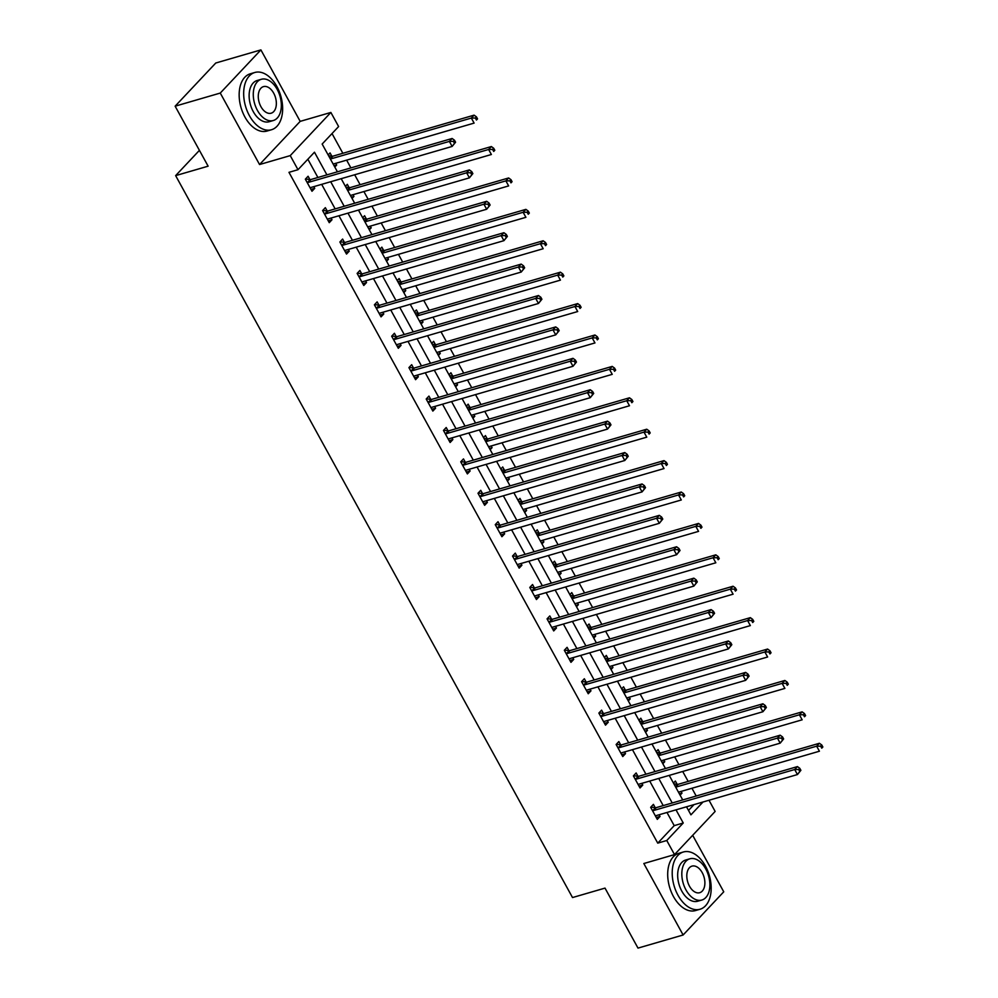 <?xml version="1.0" encoding="UTF-8"?>
<svg xmlns="http://www.w3.org/2000/svg" width="998" height="998" viewBox="0 0 998 998"><rect width="100%" height="100%" fill="white"/><g stroke="black" fill="none" stroke-linecap="round" stroke-linejoin="round"><path stroke-width="1.5" d="M709.004 800.259L715.142 811.436L674.511 854.6L666.764 840.503L683.243 823.001L676.008 809.852M199.425 150.349L175.636 175.623L572.515 897.551L605.013 888.108L637.996 948.1L683.119 934.989L723.75 891.813L692.674 835.301M175.636 175.623L208.12 166.179L175.137 106.187L215.768 63.011L260.902 49.9L220.271 93.063L259.555 164.533L290.243 155.613L330.874 112.45L338.621 126.546L322.154 144.049L337.424 171.818M259.555 164.533L300.186 121.369L260.902 49.9M300.186 121.369L330.874 112.45M696.205 796.017L691.938 788.258M688.171 781.409L682.707 771.479M678.939 764.618L674.673 756.858M670.905 749.997L665.441 740.067M661.674 733.206L657.408 725.446M653.64 718.597L648.176 708.667M644.409 701.806L640.142 694.047M636.375 687.185L630.911 677.255M627.143 670.394L622.877 662.635M619.109 655.786L613.645 645.856M609.878 638.994L605.611 631.235M601.844 624.374L596.38 614.444M592.612 607.582L588.346 599.823M584.579 592.974L579.114 583.044M575.347 576.183L571.081 568.423M567.313 561.562L561.849 551.632M558.082 544.771L553.815 537.011M550.048 530.163L544.584 520.232M540.816 513.371L536.55 505.612M532.782 498.751L527.318 488.82M523.551 481.959L519.284 474.2M515.517 467.351L510.053 457.421M506.285 450.56L502.019 442.8M498.251 435.939L492.787 426.009M489.02 419.148L484.754 411.388M480.986 404.539L475.522 394.609M471.755 387.748L467.488 379.989M463.721 373.127L458.257 363.197M454.489 356.336L450.223 348.576M446.455 341.728L440.991 331.798M437.224 324.936L432.957 317.177M429.19 310.316L423.726 300.386M419.958 293.524L415.692 285.765M411.925 278.916L406.46 268.986M402.693 262.125L398.427 254.365M394.659 247.504L389.195 237.574M385.428 230.713L381.161 222.953M377.394 216.104L371.93 206.174M368.162 199.313L363.896 191.554M360.128 184.692L354.664 174.762M350.897 167.901L346.63 160.142M342.863 153.293L332.022 133.557M175.137 106.187L220.271 93.063M688.508 810.438L693.984 804.625M328.142 154.952L330.051 152.919L331.847 156.187M334.792 167.028L336.688 165.007L335.765 163.31M345.408 186.352L347.316 184.331L349.113 187.587M352.057 198.427L353.953 196.406L353.03 194.71M362.673 217.764L364.582 215.73L366.378 218.999M369.322 229.839L371.219 227.818L370.295 226.122M379.939 249.163L381.847 247.142L383.644 250.398M386.588 261.239L388.484 259.218L387.561 257.521M397.204 280.575L399.113 278.542L400.909 281.81M403.853 292.651L405.749 290.63L404.826 288.933M414.469 311.975L416.378 309.954L418.174 313.21M421.119 324.051L423.015 322.03L422.092 320.333M431.747 343.387L433.643 341.353L435.44 344.622M438.384 355.463L440.28 353.442L439.357 351.745M449.013 374.786L450.909 372.765L452.705 376.021M455.649 386.862L457.546 384.841L456.622 383.145M466.278 406.198L468.174 404.165L469.971 407.434M472.915 418.274L474.811 416.253L473.888 414.557M483.543 437.598L485.44 435.577L487.236 438.833M490.18 449.674L492.076 447.653L491.153 445.956M500.809 469.01L502.705 466.977L504.501 470.245M507.446 481.086L509.342 479.065L508.419 477.368M518.074 500.41L519.97 498.389L521.767 501.645M524.711 512.485L526.607 510.465L525.684 508.768M535.34 531.822L537.236 529.788L539.032 533.057M541.976 543.898L543.873 541.877L542.949 540.18M552.605 563.221L554.501 561.2L556.298 564.456M559.242 575.297L561.138 573.276L560.215 571.58M569.87 594.633L571.767 592.6L573.563 595.868M576.507 606.709L578.403 604.688L577.48 602.992M587.136 626.033L589.032 624.012L590.828 627.268M593.773 638.109L595.669 636.088L594.746 634.391M604.401 657.445L606.297 655.412L608.094 658.68M611.038 669.521L612.934 667.5L612.011 665.803M621.667 688.845L623.563 686.824L625.359 690.08M628.303 700.92L630.2 698.899L629.276 697.203M638.932 720.257L640.828 718.223L642.625 721.492M645.569 732.332L647.465 730.311L646.542 728.615M656.197 751.656L658.094 749.635L659.89 752.891M662.834 763.732L664.73 761.711L663.807 760.014M673.463 783.068L675.359 781.035L677.155 784.303M680.1 795.144L681.996 793.123L681.073 791.426M326.92 174.875L314.47 152.207L297.99 169.71L288.971 172.33L657.744 843.135L674.211 825.633L666.976 812.472M663.208 805.611L649.71 781.06M645.943 774.199L632.445 749.66M628.678 742.799L615.18 718.248M611.412 711.387L597.914 686.849M594.147 679.987L580.649 655.437M576.881 648.575L563.383 624.037M559.616 617.176L546.118 592.625M542.351 585.764L528.853 561.225M525.085 554.364L511.587 529.813M507.82 522.952L494.322 498.414M490.554 491.552L477.056 467.002M473.289 460.14L459.791 435.602M456.024 428.741L442.526 404.19M438.758 397.329L425.26 372.79M421.493 365.929L407.995 341.378M404.227 334.517L390.729 309.979M386.962 303.118L373.464 278.567M369.697 271.706L356.199 247.167M352.431 240.306L338.933 215.755M335.166 208.894L321.668 184.356M317.9 177.494L307.858 159.231M309.879 179.515L308.083 176.259L305.338 179.178L311.987 191.254L314.732 188.335L313.796 186.638M327.144 210.927L325.348 207.659L322.604 210.578L329.253 222.666L331.997 219.747L331.062 218.051M344.41 242.327L342.613 239.071L339.869 241.99L346.518 254.066L349.263 251.147L348.327 249.45M361.675 273.739L359.879 270.47L357.134 273.39L363.783 285.478L366.528 282.559L365.592 280.862M378.941 305.139L377.144 301.883L374.4 304.802L381.049 316.877L383.793 313.958L382.858 312.262M396.206 336.551L394.41 333.282L391.665 336.201L398.314 348.29L401.059 345.37L400.123 343.674M413.471 367.95L411.675 364.694L408.931 367.613L415.58 379.689L418.324 376.77L417.389 375.073M430.737 399.362L428.94 396.094L426.196 399.013L432.845 411.101L435.59 408.182L434.654 406.485M448.002 430.762L446.206 427.506L443.461 430.425L450.11 442.501L452.855 439.582L451.919 437.885M465.268 462.174L463.484 458.905L460.727 461.825L467.376 473.913L470.12 470.994L469.185 469.297M482.533 493.573L480.749 490.317L477.992 493.237L484.641 505.312L487.386 502.393L486.45 500.697M499.798 524.985L498.014 521.717L495.257 524.636L501.907 536.724L504.651 533.805L503.716 532.109M517.064 556.385L515.28 553.129L512.523 556.048L519.172 568.124L521.917 565.205L520.981 563.508M534.329 587.797L532.545 584.529L529.788 587.448L536.437 599.536L539.182 596.617L538.246 594.92M551.595 619.197L549.811 615.941L547.054 618.86L553.703 630.936L556.447 628.016L555.512 626.32M568.86 650.609L567.076 647.34L564.319 650.259L570.968 662.348L573.713 659.429L572.777 657.732M586.125 682.008L584.341 678.752L581.585 681.671L588.234 693.747L590.978 690.828L590.043 689.131M603.391 713.42L601.607 710.152L598.862 713.071L605.499 725.159L608.244 722.24L607.308 720.544M620.656 744.82L618.872 741.564L616.128 744.483L622.764 756.559L625.509 753.64L624.573 751.943M637.922 776.232L636.138 772.963L633.393 775.883L640.03 787.971L642.774 785.052L641.839 783.355M655.187 807.631L653.403 804.376L650.659 807.295L657.295 819.37L660.04 816.451L659.104 814.755M674.511 854.6L643.835 863.52L683.119 934.989M657.744 843.135L666.764 840.503M297.99 169.71L290.243 155.613M686.512 806.796L690.928 814.842L703.016 801.993M341.191 178.679L354.689 203.23M358.457 210.079L371.955 234.63M375.722 241.491L389.22 266.042M392.987 272.891L406.485 297.441M410.253 304.303L423.751 328.853M427.518 335.702L441.016 360.253M444.784 367.114L458.282 391.665M462.049 398.514L475.547 423.065M479.314 429.926L492.812 454.477M496.58 461.326L510.078 485.876M513.845 492.738L527.343 517.288M531.111 524.137L544.609 548.688M548.376 555.549L561.874 580.1M565.641 586.949L579.139 611.5M582.907 618.361L596.405 642.912M600.172 649.76L613.67 674.311M617.438 681.172L630.936 705.723M634.703 712.572L648.201 737.123M651.968 743.984L665.466 768.535M669.234 775.384L682.732 799.934M672.24 802.991L658.742 778.44M654.975 771.579L641.477 747.04M637.71 740.179L624.212 715.628M620.444 708.767L606.946 684.229M603.179 677.368L589.681 652.817M585.913 645.955L572.415 621.417M568.648 614.556L555.15 590.005M551.383 583.144L537.885 558.606M534.117 551.744L520.619 527.194M516.839 520.332L503.354 495.794M499.574 488.933L486.088 464.382M482.308 457.521L468.823 432.982M465.043 426.121L451.558 401.57M447.778 394.709L434.292 370.171M430.512 363.309L417.027 338.759M413.247 331.897L399.761 307.359M395.981 300.498L382.496 275.947M378.716 269.086L365.231 244.547M361.451 237.686L347.965 213.135M344.185 206.274L330.7 181.736M674.211 825.633L683.243 823.001M310.977 189.433L314.732 188.335M334.093 165.755L336.688 165.007M351.358 197.167L353.953 196.406M328.242 220.832L331.997 219.747M368.624 228.567L371.219 227.818M345.508 252.244L349.263 251.147M385.889 259.979L388.484 259.218M362.773 283.644L366.528 282.559M403.155 291.379L405.749 290.63M380.038 315.056L383.793 313.958M420.42 322.791L423.015 322.03M397.304 346.456L401.059 345.37M437.685 354.19L440.28 353.442M414.569 377.868L418.324 376.77M454.951 385.602L457.546 384.841M431.835 409.267L435.59 408.182M472.216 417.002L474.811 416.253M449.1 440.679L452.855 439.582M489.482 448.414L492.076 447.653M466.365 472.079L470.12 470.994M506.747 479.813L509.342 479.065M483.631 503.491L487.386 502.393M524.012 511.226L526.607 510.465M500.896 534.891L504.651 533.805M541.278 542.625L543.873 541.877M518.162 566.303L521.917 565.205M558.543 574.037L561.138 573.276M535.427 597.702L539.182 596.617M575.809 605.437L578.403 604.688M552.692 629.114L556.447 628.016M593.074 636.849L595.669 636.088M569.958 660.514L573.713 659.429M610.339 668.248L612.934 667.5M587.223 691.926L590.978 690.828M627.605 699.66L630.2 698.899M604.489 723.325L608.244 722.24M644.87 731.06L647.465 730.311M621.754 754.738L625.509 753.64M662.136 762.472L664.73 761.711M639.019 786.137L642.774 785.052M679.401 793.872L681.996 793.123M656.285 817.549L660.04 816.451M455.587 142.203L454.477 140.194L453.379 141.354L454.489 143.375L455.587 142.203L452.144 146.432L310.989 187.462A2.383 1.771 -136.7 0 0 310.39 187.799L310.191 187.998M454.489 143.375L452.144 146.432L449.374 141.404L452.119 138.485L310.964 179.503A2.383 1.771 -136.7 0 1 310.216 179.565L305.538 178.966M307.135 182.434L307.459 182.472A2.383 1.771 -136.7 0 0 308.22 182.422L449.374 141.404L453.379 141.354M454.477 140.194L452.119 138.485M333.157 164.059L474.112 123.103L471.343 118.063L474.087 115.157L332.92 156.175A2.383 1.771 43.3 0 1 332.172 156.224L328.604 155.775M475.347 118.026L476.445 120.034L477.543 118.874L476.445 116.853L475.347 118.026L471.343 118.063L330.388 159.031M477.543 118.874L476.445 120.034M474.087 115.157L476.445 116.853M276.883 86.527A29.815 18.351 73.8 0 0 254.839 72.48A29.815 18.351 73.8 0 0 249.425 115.693A29.815 18.351 73.8 0 0 271.481 129.74A29.815 18.351 73.8 0 0 276.883 86.527M254.839 72.48L250.323 73.79A29.815 18.351 73.8 0 0 244.922 117.016A29.815 18.351 73.8 0 0 266.965 131.062L271.481 129.74M273.302 120.521L269.148 121.731A21.469 13.211 -106.2 0 1 253.267 111.614A21.469 13.211 -106.2 0 1 257.16 80.501L261.314 79.291A21.469 13.211 73.8 0 0 257.422 110.404A21.469 13.211 73.8 0 0 273.302 120.521A21.469 13.211 73.8 0 0 277.195 89.408A21.469 13.211 73.8 0 0 261.314 79.291M260.94 106.674A13.835 8.52 73.8 0 0 271.169 113.198A13.835 8.52 73.8 0 0 273.677 93.138A13.835 8.52 73.8 0 0 263.447 86.626A13.835 8.52 73.8 0 0 260.94 106.674M705.424 866.039A29.815 18.351 73.8 0 0 683.38 851.993A29.815 18.351 73.8 0 0 677.966 895.206A29.815 18.351 73.8 0 0 700.01 909.253A29.815 18.351 73.8 0 0 705.424 866.039M683.38 851.993L678.865 853.302A29.815 18.351 73.8 0 0 673.45 896.516A29.815 18.351 73.8 0 0 695.506 910.563L700.01 909.253M701.844 900.034L697.689 901.231A21.469 13.211 -106.2 0 1 681.809 891.127A21.469 13.211 -106.2 0 1 685.701 860.014L689.855 858.804A21.469 13.211 73.8 0 0 685.963 889.917A21.469 13.211 73.8 0 0 701.844 900.034A21.469 13.211 73.8 0 0 705.736 868.921A21.469 13.211 73.8 0 0 689.855 858.804M689.481 886.187A13.835 8.52 73.8 0 0 699.71 892.699A13.835 8.52 73.8 0 0 702.218 872.651A13.835 8.52 73.8 0 0 691.988 866.127A13.835 8.52 73.8 0 0 689.481 886.187M472.852 173.615L471.742 171.594L470.644 172.766L471.755 174.775L472.852 173.615L469.409 177.844L328.255 218.861A2.383 1.771 -136.7 0 0 327.656 219.211L327.456 219.398M471.755 174.775L469.409 177.844L466.64 172.804L469.384 169.897L328.23 210.915A2.383 1.771 -136.7 0 1 327.481 210.965L322.803 210.378M324.4 213.834L324.724 213.884A2.383 1.771 -136.7 0 0 325.485 213.834L466.64 172.804L470.644 172.766M471.742 171.594L469.384 169.897M490.118 205.014L489.008 203.006L487.91 204.166L489.02 206.187L490.118 205.014L486.675 209.243L345.52 250.273A2.383 1.771 -136.7 0 0 344.921 250.61L344.722 250.81M489.02 206.187L486.675 209.243L483.905 204.216L486.662 201.297L345.495 242.314A2.383 1.771 -136.7 0 1 344.747 242.377L340.069 241.778M341.665 245.246L341.99 245.283A2.383 1.771 -136.7 0 0 342.751 245.234L483.905 204.216L487.91 204.166M489.008 203.006L486.662 201.297M350.423 195.471L491.378 154.503L488.608 149.475L491.353 146.556L350.186 187.587A2.383 1.771 43.3 0 1 349.437 187.636L345.869 187.175M492.613 149.426L493.711 151.447L494.808 150.274L493.711 148.265L492.613 149.426L488.608 149.475L347.653 190.431M494.808 150.274L493.711 151.447M491.353 146.556L493.711 148.265M367.688 226.87L508.643 185.915L505.874 180.875L508.618 177.968L367.451 218.986A2.383 1.771 43.3 0 1 366.703 219.036L363.135 218.587M509.878 180.838L510.976 182.846L512.074 181.686L510.976 179.665L509.878 180.838L505.874 180.875L364.919 221.843M512.074 181.686L510.976 182.846M508.618 177.968L510.976 179.665M507.383 236.426L506.273 234.405L505.175 235.578L506.285 237.586L507.383 236.426L503.94 240.655L362.785 281.673A2.383 1.771 -136.7 0 0 362.187 282.022L361.987 282.209M506.285 237.586L503.94 240.655L501.171 235.615L503.928 232.709L362.761 273.726A2.383 1.771 -136.7 0 1 362.012 273.776L357.334 273.19M358.931 276.646L359.255 276.696A2.383 1.771 -136.7 0 0 360.016 276.646L501.171 235.615L505.175 235.578M506.273 234.405L503.928 232.709M524.649 267.826L523.538 265.817L522.441 266.977L523.551 268.998L524.649 267.826L521.206 272.055L380.051 313.085A2.383 1.771 -136.7 0 0 379.452 313.422L379.252 313.622M523.551 268.998L521.206 272.055L518.436 267.027L521.193 264.108L380.026 305.126A2.383 1.771 -136.7 0 1 379.277 305.188L374.599 304.59M376.196 308.058L376.52 308.095A2.383 1.771 -136.7 0 0 377.281 308.045L518.436 267.027L522.441 266.977M523.538 265.817L521.193 264.108M541.914 299.238L540.804 297.217L539.706 298.39L540.816 300.398L541.914 299.238L538.471 303.467L397.316 344.485A2.383 1.771 -136.7 0 0 396.717 344.834L396.518 345.021M540.816 300.398L538.471 303.467L535.701 298.427L538.458 295.52L397.291 336.538A2.383 1.771 -136.7 0 1 396.543 336.588L391.865 336.002M393.462 339.457L393.786 339.507A2.383 1.771 -136.7 0 0 394.547 339.457L535.701 298.427L539.706 298.39M540.804 297.217L538.458 295.52M384.954 258.282L525.909 217.314L523.139 212.287L525.884 209.368L384.717 250.398A2.383 1.771 43.3 0 1 383.968 250.448L380.4 249.987M527.144 212.237L528.241 214.258L529.339 213.085L528.241 211.077L527.144 212.237L523.139 212.287L382.184 253.243M529.339 213.085L528.241 214.258M525.884 209.368L528.241 211.077M402.219 289.682L543.174 248.727L540.405 243.687L543.149 240.78L401.982 281.798A2.383 1.771 43.3 0 1 401.233 281.848L397.666 281.399M544.409 243.649L545.507 245.658L546.605 244.498L545.507 242.477L544.409 243.649L540.405 243.687L399.45 284.655M546.605 244.498L545.507 245.658M543.149 240.78L545.507 242.477M419.484 321.094L560.439 280.126L557.67 275.099L560.414 272.18L419.26 313.21A2.383 1.771 43.3 0 1 418.499 313.26L414.931 312.798M561.674 275.049L562.772 277.07L563.87 275.897L562.772 273.889L561.674 275.049L557.67 275.099L416.715 316.054M563.87 275.897L562.772 277.07M560.414 272.18L562.772 273.889M559.179 330.637L558.069 328.629L556.971 329.789L558.082 331.81L559.179 330.637L555.736 334.866L414.582 375.897A2.383 1.771 -136.7 0 0 413.983 376.234L413.783 376.433M558.082 331.81L555.736 334.866L552.967 329.839L555.724 326.92L414.557 367.938A2.383 1.771 -136.7 0 1 413.808 368L409.13 367.401M410.727 370.869L411.051 370.907A2.383 1.771 -136.7 0 0 411.812 370.857L552.967 329.839L556.971 329.789M558.069 328.629L555.724 326.92M436.75 352.494L577.705 311.538L574.935 306.498L577.68 303.592L436.525 344.609A2.383 1.771 43.3 0 1 435.764 344.659L432.196 344.21M578.94 306.461L580.038 308.469L581.135 307.309L580.038 305.288L578.94 306.461L574.935 306.498L433.98 347.466M581.135 307.309L580.038 308.469M577.68 303.592L580.038 305.288M576.445 362.049L575.335 360.029L574.237 361.201L575.347 363.21L576.445 362.049L573.002 366.278L431.847 407.296A2.383 1.771 -136.7 0 0 431.248 407.646L431.049 407.833M575.347 363.21L573.002 366.278L570.232 361.239L572.989 358.332L431.822 399.35A2.383 1.771 -136.7 0 1 431.074 399.4L426.396 398.813M427.992 402.269L428.317 402.319A2.383 1.771 -136.7 0 0 429.078 402.269L570.232 361.239L574.237 361.201M575.335 360.029L572.989 358.332M454.015 383.906L594.97 342.938L592.201 337.91L594.945 334.991L453.791 376.021A2.383 1.771 43.3 0 1 453.03 376.071L449.462 375.61M596.205 337.86L597.303 339.881L598.401 338.709L597.303 336.7L596.205 337.86L592.201 337.91L451.246 378.866M598.401 338.709L597.303 339.881M594.945 334.991L597.303 336.7M593.71 393.449L592.6 391.441L591.502 392.601L592.612 394.622L593.71 393.449L590.267 397.678L449.112 438.708A2.383 1.771 -136.7 0 0 448.514 439.045L448.314 439.245M592.612 394.622L590.267 397.678L587.498 392.651L590.255 389.731L449.088 430.749A2.383 1.771 -136.7 0 1 448.339 430.812L443.661 430.213M445.258 433.681L445.595 433.718A2.383 1.771 -136.7 0 0 446.343 433.668L587.498 392.651L591.502 392.601M592.6 391.441L590.255 389.731M471.281 415.305L612.236 374.35L609.466 369.31L612.211 366.403L471.056 407.421A2.383 1.771 43.3 0 1 470.295 407.471L466.727 407.022M613.471 369.272L614.568 371.281L615.666 370.121L614.568 368.1L613.471 369.272L609.466 369.31L468.511 410.278M615.666 370.121L614.568 371.281M612.211 366.403L614.568 368.1M610.976 424.861L609.865 422.84L608.768 424.013L609.878 426.021L610.976 424.861L607.533 429.09L466.378 470.108A2.383 1.771 -136.7 0 0 465.779 470.457L465.579 470.644M609.878 426.021L607.533 429.09L604.763 424.05L607.52 421.144L466.353 462.161A2.383 1.771 -136.7 0 1 465.604 462.211L460.926 461.625M462.523 465.08L462.86 465.13A2.383 1.771 -136.7 0 0 463.608 465.08L604.763 424.05L608.768 424.013M609.865 422.84L607.52 421.144M488.546 446.717L629.501 405.749L626.732 400.722L629.476 397.803L488.321 438.833A2.383 1.771 43.3 0 1 487.56 438.883L483.993 438.421M630.736 400.672L631.834 402.693L632.932 401.52L631.834 399.512L630.736 400.672L626.732 400.722L485.789 441.677M632.932 401.52L631.834 402.693M629.476 397.803L631.834 399.512M628.241 456.261L627.131 454.252L626.033 455.412L627.143 457.433L628.241 456.261L624.798 460.49L483.643 501.52A2.383 1.771 -136.7 0 0 483.044 501.857L482.845 502.056M627.143 457.433L624.798 460.49L622.041 455.462L624.785 452.543L483.618 493.561A2.383 1.771 -136.7 0 1 482.87 493.623L478.192 493.024M479.789 496.493L480.125 496.53A2.383 1.771 -136.7 0 0 480.874 496.48L622.041 455.462L626.033 455.412M627.131 454.252L624.785 452.543M505.811 478.117L646.766 437.161L643.997 432.122L646.741 429.215L505.587 470.233A2.383 1.771 43.3 0 1 504.826 470.283L501.258 469.833M648.001 432.084L649.099 434.093L650.197 432.932L649.099 430.911L648.001 432.084L643.997 432.122L503.054 473.089M650.197 432.932L649.099 434.093M646.741 429.215L649.099 430.911M645.506 487.673L644.396 485.652L643.298 486.824L644.409 488.833L645.506 487.673L642.063 491.902L500.909 532.92A2.383 1.771 -136.7 0 0 500.31 533.269L500.11 533.456M644.409 488.833L642.063 491.902L639.306 486.862L642.051 483.955L500.884 524.973A2.383 1.771 -136.7 0 1 500.135 525.023L495.457 524.437M497.054 527.892L497.391 527.942A2.383 1.771 -136.7 0 0 498.139 527.892L639.306 486.862L643.298 486.824M644.396 485.652L642.051 483.955M523.077 509.529L664.032 468.561L661.262 463.534L664.007 460.614L522.852 501.645A2.383 1.771 43.3 0 1 522.091 501.695L518.523 501.233M665.267 463.484L666.365 465.505L667.462 464.332L666.365 462.324L665.267 463.484L661.262 463.534L520.32 504.489M667.462 464.332L666.365 465.505M664.007 460.614L666.365 462.324M662.772 519.072L661.662 517.064L660.564 518.224L661.674 520.245L662.772 519.072L659.329 523.301L518.174 564.332A2.383 1.771 -136.7 0 0 517.575 564.668L517.376 564.868M661.674 520.245L659.329 523.301L656.572 518.274L659.316 515.355L518.149 556.373A2.383 1.771 -136.7 0 1 517.401 556.435L512.722 555.836M514.319 559.304L514.656 559.342A2.383 1.771 -136.7 0 0 515.405 559.292L656.572 518.274L660.564 518.224M661.662 517.064L659.316 515.355M540.342 540.928L681.297 499.973L678.528 494.933L681.272 492.026L540.118 533.044A2.383 1.771 43.3 0 1 539.357 533.094L535.789 532.645M682.532 494.896L683.63 496.904L684.728 495.744L683.63 493.723L682.532 494.896L678.528 494.933L537.585 535.901M684.728 495.744L683.63 496.904M681.272 492.026L683.63 493.723M680.037 550.484L678.927 548.463L677.829 549.636L678.939 551.644L680.037 550.484L676.594 554.713L535.439 595.731A2.383 1.771 -136.7 0 0 534.841 596.08L534.641 596.268M678.939 551.644L676.594 554.713L673.837 549.673L676.582 546.767L535.415 587.785A2.383 1.771 -136.7 0 1 534.666 587.834L529.988 587.248M531.585 590.704L531.922 590.754A2.383 1.771 -136.7 0 0 532.67 590.704L673.837 549.673L677.829 549.636M678.927 548.463L676.582 546.767M557.608 572.341L698.563 531.373L695.793 526.345L698.538 523.426L557.383 564.456A2.383 1.771 43.3 0 1 556.622 564.506L553.054 564.045M699.798 526.295L700.895 528.316L701.993 527.144L700.895 525.135L699.798 526.295L695.793 526.345L554.851 567.301M701.993 527.144L700.895 528.316M698.538 523.426L700.895 525.135M697.303 581.884L696.192 579.875L695.095 581.036L696.205 583.057L697.303 581.884L693.86 586.113L552.705 627.143A2.383 1.771 -136.7 0 0 552.106 627.48L551.906 627.68M696.205 583.057L693.86 586.113L691.103 581.086L693.847 578.166L552.68 619.184A2.383 1.771 -136.7 0 1 551.931 619.247L547.253 618.648M548.85 622.116L549.187 622.153A2.383 1.771 -136.7 0 0 549.935 622.103L691.103 581.086L695.095 581.036M696.192 579.875L693.847 578.166M574.873 603.74L715.828 562.785L713.059 557.745L715.803 554.838L574.648 595.856A2.383 1.771 43.3 0 1 573.887 595.906L570.32 595.457M717.063 557.707L718.161 559.716L719.259 558.556L718.161 556.535L717.063 557.707L713.059 557.745L572.116 598.713M719.259 558.556L718.161 559.716M715.803 554.838L718.161 556.535M714.568 613.296L713.458 611.275L712.36 612.448L713.47 614.456L714.568 613.296L711.125 617.525L569.97 658.543A2.383 1.771 -136.7 0 0 569.371 658.892L569.172 659.079M713.47 614.456L711.125 617.525L708.368 612.485L711.112 609.578L569.945 650.596A2.383 1.771 -136.7 0 1 569.197 650.646L564.519 650.06M566.115 653.515L566.452 653.565A2.383 1.771 -136.7 0 0 567.201 653.515L708.368 612.485L712.36 612.448M713.458 611.275L711.112 609.578M592.138 635.152L733.093 594.184L730.324 589.157L733.068 586.238L591.914 627.268A2.383 1.771 43.3 0 1 591.153 627.318L587.585 626.856M734.328 589.107L735.426 591.128L736.524 589.955L735.426 587.947L734.328 589.107L730.324 589.157L589.381 630.112M736.524 589.955L735.426 591.128M733.068 586.238L735.426 587.947M731.833 644.696L730.723 642.687L729.625 643.847L730.736 645.868L731.833 644.696L728.39 648.925L587.236 689.955A2.383 1.771 -136.7 0 0 586.637 690.292L586.437 690.491M730.736 645.868L728.39 648.925L725.633 643.897L728.378 640.978L587.211 681.996A2.383 1.771 -136.7 0 1 586.462 682.058L581.784 681.459M583.381 684.927L583.718 684.965A2.383 1.771 -136.7 0 0 584.466 684.915L725.633 643.897L729.625 643.847M730.723 642.687L728.378 640.978M609.404 666.552L750.359 625.596L747.589 620.556L750.334 617.65L609.179 658.668A2.383 1.771 43.3 0 1 608.418 658.717L604.85 658.268M751.594 620.519L752.692 622.527L753.789 621.367L752.692 619.346L751.594 620.519L747.589 620.556L606.647 661.524M753.789 621.367L752.692 622.527M750.334 617.65L752.692 619.346M749.099 676.108L747.989 674.087L746.891 675.259L748.001 677.268L749.099 676.108L745.656 680.337L604.501 721.354A2.383 1.771 -136.7 0 0 603.902 721.704L603.703 721.891M748.001 677.268L745.656 680.337L742.899 675.297L745.643 672.39L604.476 713.408A2.383 1.771 -136.7 0 1 603.728 713.458L599.049 712.871M600.646 716.327L600.983 716.377A2.383 1.771 -136.7 0 0 601.732 716.327L742.899 675.297L746.891 675.259M747.989 674.087L745.643 672.39M626.669 697.964L767.624 656.996L764.855 651.968L767.599 649.049L626.445 690.08A2.383 1.771 43.3 0 1 625.684 690.129L622.116 689.668M768.859 651.919L769.957 653.94L771.055 652.767L769.957 650.758L768.859 651.919L764.855 651.968L623.912 692.924M771.055 652.767L769.957 653.94M767.599 649.049L769.957 650.758M766.364 707.507L765.254 705.499L764.156 706.659L765.266 708.68L766.364 707.507L762.921 711.736L621.766 752.766A2.383 1.771 -136.7 0 0 621.168 753.103L620.968 753.303M765.266 708.68L762.921 711.736L760.164 706.709L762.909 703.79L621.742 744.807A2.383 1.771 -136.7 0 1 620.993 744.87L616.315 744.271M617.912 747.739L618.249 747.776A2.383 1.771 -136.7 0 0 618.997 747.727L760.164 706.709L764.156 706.659M765.254 705.499L762.909 703.79M643.935 729.363L784.89 688.408L782.12 683.368L784.865 680.461L643.71 721.479A2.383 1.771 43.3 0 1 642.949 721.529L639.381 721.08M786.125 683.331L787.222 685.339L788.333 684.179L787.222 682.158L786.125 683.331L782.12 683.368L641.178 724.336M788.333 684.179L787.222 685.339M784.865 680.461L787.222 682.158M783.63 738.919L782.519 736.898L781.422 738.071L782.532 740.079L783.63 738.919L780.187 743.148L639.032 784.166A2.383 1.771 -136.7 0 0 638.433 784.515L638.233 784.702M782.532 740.079L780.187 743.148L777.43 738.108L780.174 735.202L639.007 776.219A2.383 1.771 -136.7 0 1 638.258 776.269L633.58 775.683M635.177 779.139L635.514 779.189A2.383 1.771 -136.7 0 0 636.262 779.139L777.43 738.108L781.422 738.071M782.519 736.898L780.174 735.202M661.2 760.775L802.155 719.808L799.386 714.78L802.13 711.861L660.975 752.891A2.383 1.771 43.3 0 1 660.214 752.941L656.647 752.48M803.39 714.73L804.488 716.751L805.598 715.578L804.488 713.57L803.39 714.73L799.386 714.78L658.443 755.736M805.598 715.578L804.488 716.751M802.13 711.861L804.488 713.57M800.895 770.319L799.785 768.31L798.687 769.47L799.797 771.491L800.895 770.319L797.452 774.548L656.297 815.578A2.383 1.771 -136.7 0 0 655.698 815.915L655.499 816.115M799.797 771.491L797.452 774.548L794.695 769.52L797.439 766.601L656.272 807.619A2.383 1.771 -136.7 0 1 655.524 807.681L650.846 807.083M652.442 810.551L652.779 810.588A2.383 1.771 -136.7 0 0 653.528 810.538L794.695 769.52L798.687 769.47M799.785 768.31L797.439 766.601M678.465 792.175L819.42 751.22L816.651 746.18L819.395 743.273L678.241 784.291A2.383 1.771 43.3 0 1 677.48 784.341L673.912 783.892M820.655 746.142L821.753 748.151L822.863 746.991L821.753 744.97L820.655 746.142L816.651 746.18L675.708 787.148M822.863 746.991L821.753 748.151M819.395 743.273L821.753 744.97M307.459 182.472L310.216 179.565M308.22 182.422L310.964 179.503M332.92 156.175L330.338 158.931M332.172 156.224L330.076 158.457M324.724 213.884L327.481 210.965M325.485 213.834L328.23 210.915M341.99 245.283L344.747 242.377M342.751 245.234L345.495 242.314M350.186 187.587L347.603 190.331M349.437 187.636L347.341 189.857M367.451 218.986L364.869 221.743M366.703 219.036L364.607 221.269M359.255 276.696L362.012 273.776M360.016 276.646L362.761 273.726M376.52 308.095L379.277 305.188M377.281 308.045L380.026 305.126M393.786 339.507L396.543 336.588M394.547 339.457L397.291 336.538M384.717 250.398L382.134 253.143M383.968 250.448L381.872 252.669M401.982 281.798L399.4 284.555M401.233 281.848L399.138 284.081M419.26 313.21L416.665 315.954M418.499 313.26L416.403 315.48M411.051 370.907L413.808 368M411.812 370.857L414.557 367.938M436.525 344.609L433.93 347.366M435.764 344.659L433.668 346.892M428.317 402.319L431.074 399.4M429.078 402.269L431.822 399.35M453.791 376.021L451.196 378.766M453.03 376.071L450.934 378.292M445.595 433.718L448.339 430.812M446.343 433.668L449.088 430.749M471.056 407.421L468.461 410.178M470.295 407.471L468.199 409.704M462.86 465.13L465.604 462.211M463.608 465.08L466.353 462.161M488.321 438.833L485.727 441.578M487.56 438.883L485.465 441.104M480.125 496.53L482.87 493.623M480.874 496.48L483.618 493.561M505.587 470.233L502.992 472.99M504.826 470.283L502.73 472.516M497.391 527.942L500.135 525.023M498.139 527.892L500.884 524.973M522.852 501.645L520.257 504.389M522.091 501.695L519.995 503.915M514.656 559.342L517.401 556.435M515.405 559.292L518.149 556.373M540.118 533.044L537.523 535.801M539.357 533.094L537.261 535.327M531.922 590.754L534.666 587.834M532.67 590.704L535.415 587.785M557.383 564.456L554.788 567.201M556.622 564.506L554.526 566.727M549.187 622.153L551.931 619.247M549.935 622.103L552.68 619.184M574.648 595.856L572.054 598.613M573.887 595.906L571.792 598.139M566.452 653.565L569.197 650.646M567.201 653.515L569.945 650.596M591.914 627.268L589.319 630.012M591.153 627.318L589.057 629.538M583.718 684.965L586.462 682.058M584.466 684.915L587.211 681.996M609.179 658.668L606.584 661.425M608.418 658.717L606.322 660.95M600.983 716.377L603.728 713.458M601.732 716.327L604.476 713.408M626.445 690.08L623.85 692.824M625.684 690.129L623.588 692.35M618.249 747.776L620.993 744.87M618.997 747.727L621.742 744.807M643.71 721.479L641.115 724.236M642.949 721.529L640.853 723.762M635.514 779.189L638.258 776.269M636.262 779.139L639.007 776.219M660.975 752.891L658.381 755.636M660.214 752.941L658.119 755.162M652.779 810.588L655.524 807.681M653.528 810.538L656.272 807.619M678.241 784.291L675.646 787.048M677.48 784.341L675.384 786.574"/></g></svg>
